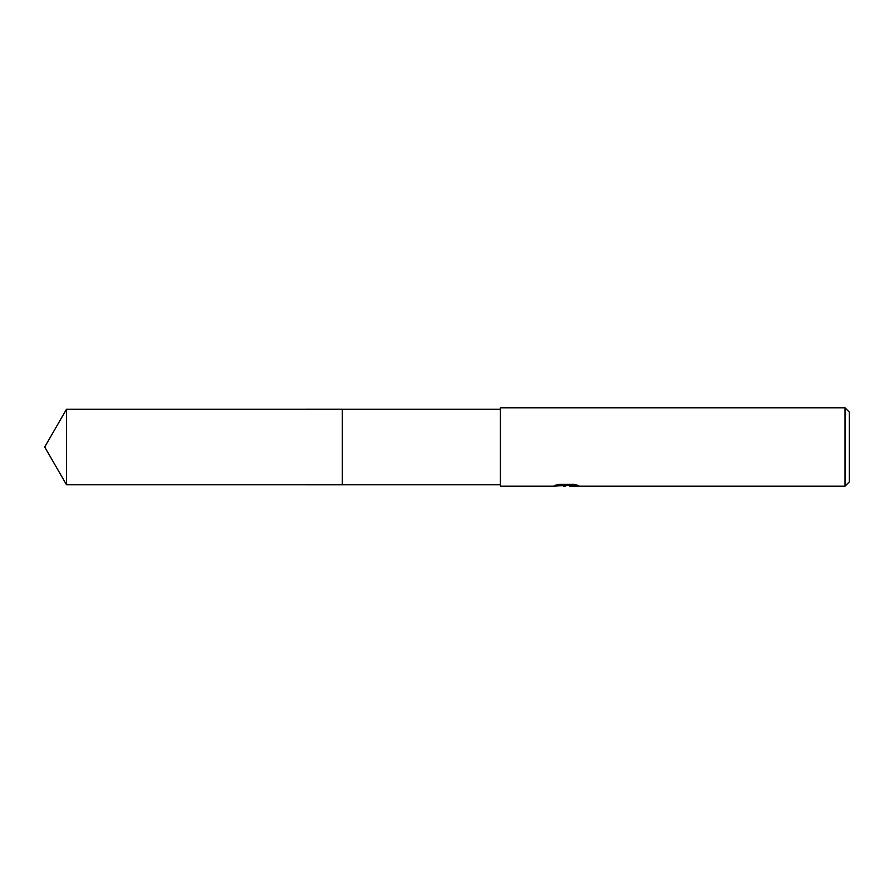 <?xml version="1.0" encoding="UTF-8"?>
<svg xmlns="http://www.w3.org/2000/svg" width="894" height="894" viewBox="0 0 894 894"><rect width="100%" height="100%" fill="white"/><g stroke="black" fill="none" stroke-linecap="round" stroke-linejoin="round"><path stroke-width="1.34" d="M500.405 484.738L342.335 484.738L342.335 409.262L500.405 409.262M342.335 484.738L342.335 409.262M569.668 485.543L561.119 485.777M565.667 486.157L563.823 486.157M845.031 486.157L845.031 407.843L849.3 412.112L849.3 481.888L845.031 486.157L569.824 486.157L569.668 485.431L575.602 484.693M557.431 484.693L567.243 484.693L567.243 485.42L552.347 486.157L500.405 486.157L500.405 407.843L845.031 407.843M567.243 485.42L554.716 485.42L558.795 484.392L574.25 484.392L578.731 485.543L569.668 486.135M66.491 484.738L66.491 409.262L342.335 409.251L342.335 484.749L66.491 484.738L44.7 447L66.491 409.262M566.751 485.453L569.668 485.453"/></g></svg>
